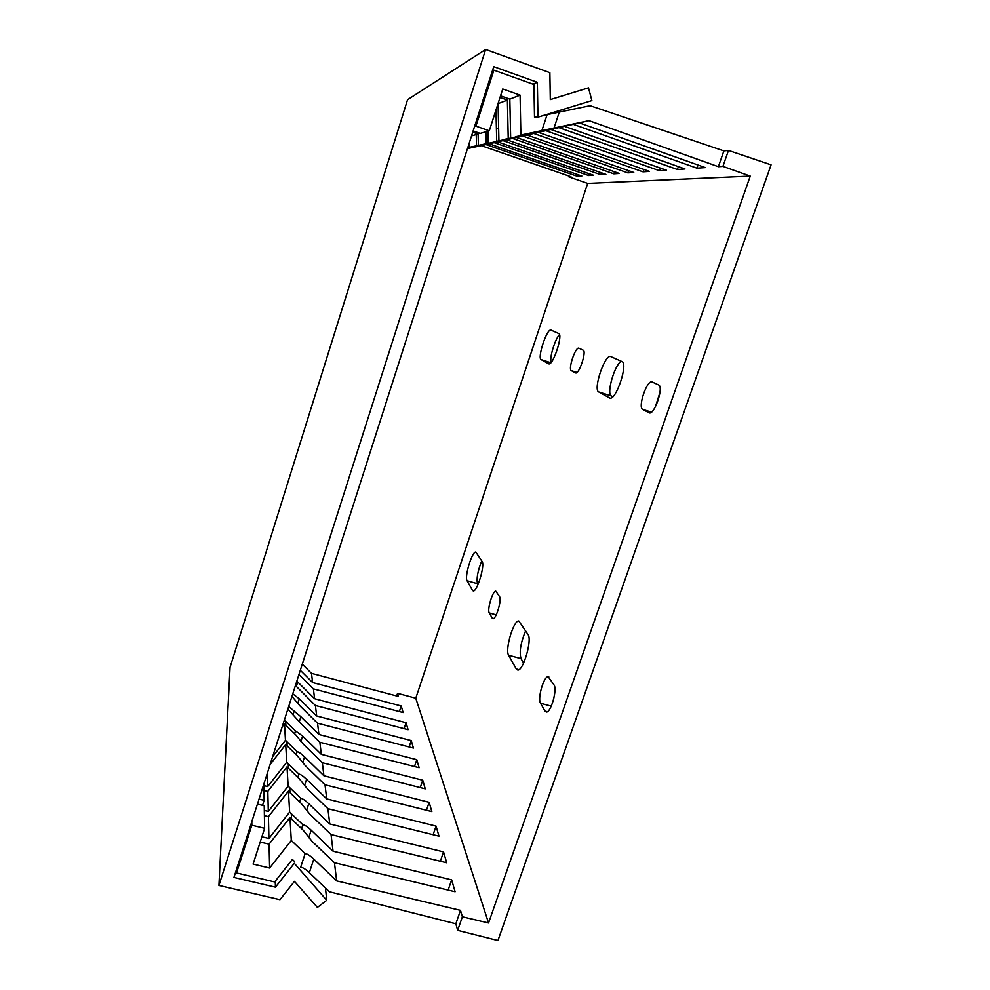 <?xml version="1.0" encoding="UTF-8"?>
<svg xmlns="http://www.w3.org/2000/svg" width="990" height="990" viewBox="0 0 990 990"><rect width="100%" height="100%" fill="white"/><g stroke="black" fill="none" stroke-linecap="round" stroke-linejoin="round"><path stroke-width="1.49" d="M396.681 695.982L397.547 693.359L415.775 698.21L587.689 183.41L568.904 176.901L569.163 176.121M587.689 183.41L750.259 176.109L722.948 166.382L728.479 150.43L771.074 164.847L497.945 940.5L457.665 930.328L455.846 923.794L329.472 891.78L309.338 872.685C305.601 869.133 302.705 867.339 300.638 867.29L305.118 853.627C307.16 853.726 310.056 855.558 313.793 859.122L336.662 880.902L460.511 910.355L462.367 916.79L457.665 930.328M750.259 176.109L488.553 922.989L462.367 916.79M551.207 362.315C549.128 358.578 554.957 339.149 559.511 334.632M478.009 584.521L477.526 583.692C476.301 578.667 477.712 571.057 481.746 560.885M612.798 396.743L611.35 395.95C606.214 394.07 614.369 365.347 621.2 361.214M655.392 406.791L659.996 392.288M523.599 663.09L521.012 658.635C519.144 651.927 520.691 642.634 525.653 630.754M553.62 699.287L554.796 692.901M537.954 116.56L534.513 117.278L533.919 84.496L493.861 70.154L475.918 126.138L489.283 130.804L502.747 88.976L520.084 95.139L520.889 135.048L541.876 130.606L547.111 114.63L590.102 105.683L723.876 150.901L728.479 150.43M722.948 166.382L718.394 166.691L589.013 120.656L579.385 122.896L705.288 167.595L696.948 168.164L573.26 124.319L564.498 126.349L684.993 168.968L677.383 169.488L558.917 127.648L550.91 129.504L666.456 170.243L659.476 170.713L545.812 130.68L538.473 132.388L649.44 171.406L643.017 171.839L533.771 133.477L527.027 135.036L633.773 172.47L627.846 172.879L522.695 136.051L516.471 137.486L619.307 173.46L613.825 173.832L512.461 138.414L506.694 139.763L605.892 174.376L600.806 174.723L502.982 140.617L497.624 141.867L593.431 175.23L588.691 175.552L494.171 142.659L489.184 143.822L581.823 176.022L577.405 176.319L485.966 144.565L481.301 145.654L570.982 176.752L568.904 176.901M723.876 150.901L718.394 166.691M415.775 698.21L488.553 922.989M551.083 330.128L550.985 330.091C546.963 328.173 537.038 358.132 541.183 359.63L548.757 363.862C552.989 365.916 563.298 334.62 558.731 333.519L551.083 330.128M578.927 348.22L578.828 348.183C575.45 346.636 567.864 369.394 571.329 370.644L575.636 372.958C579.088 374.554 586.835 351.178 583.172 350.175L578.927 348.22M472.416 590.3L467.07 580.709C464.285 576.811 472.18 550.972 475.831 552.061L482.105 561.466C485.187 565.117 477.069 592.057 473.232 590.919L472.416 590.3L473.925 590.733M492.24 618.168L489.258 612.921C486.956 609.716 492.797 590.386 495.817 591.154L499.554 596.611C501.992 599.643 496.064 619.493 492.958 618.701L492.24 618.168L493.552 618.54M610.842 356.623L610.682 356.561C604.841 354.024 592.874 389.614 598.752 391.953L609.815 398.091C616.028 400.814 628.501 363.305 621.955 361.548L610.842 356.623M652.224 382.004L652.014 381.93C646.916 379.838 637.585 407.373 642.708 409.377L649.254 412.88C654.526 415.045 664.067 386.607 658.61 384.949L652.224 382.004M516.273 668.968L508.6 655.219C504.789 649.663 513.662 619.889 518.81 620.978L528.078 634.615C532.323 639.862 523.24 671.109 517.77 670.044L516.273 668.968L518.896 669.685M544.97 711.068L540.528 703.246C537.31 698.569 543.832 676.046 548.2 676.715L554.054 684.993C557.494 689.448 550.923 712.664 546.393 712.033L544.97 711.068L547.359 711.711M336.662 880.902L334.459 862.76L312.197 841.463L303.299 830.325L289.971 817.567L269.07 844.173L260.197 842.045M333.061 851.19L331.044 834.57L309.709 814.04L301.195 803.435L288.437 791.146L289.649 812.097L302.866 824.757C304.821 824.955 307.593 826.774 311.182 830.202L333.061 851.19L451.663 879.875L455.103 891.755L334.459 862.76M329.757 823.952L327.913 808.682L307.432 788.857L299.265 778.746L287.013 766.879L288.139 786.122L300.799 798.336C302.68 798.608 305.341 800.403 308.781 803.707L329.757 823.952L443.545 851.895L446.713 862.797L331.044 834.57M326.725 798.905L325.017 784.81L305.328 765.654L297.495 755.989L285.714 744.517L286.754 762.263L298.906 774.044C300.713 774.39 303.274 776.148 306.578 779.353L326.725 798.905L436.058 826.118L438.978 836.179L327.913 808.682M323.916 775.776L322.344 762.745L303.385 744.195L295.849 734.951L284.514 723.863L285.466 740.26L297.149 751.645C298.906 752.041 301.368 753.786 304.536 756.867L323.916 775.776L429.153 802.296L431.85 811.602L325.017 784.81M284.377 720.002L295.527 730.929L302.655 736.065L321.329 754.368L422.742 780.219L425.255 788.857L322.344 762.745M321.329 754.368L319.857 742.265L301.591 724.321L287.88 709.1M288.709 706.476L300.898 716.76L318.916 734.493L416.79 759.701L419.129 767.733L319.857 742.265M318.916 734.493L317.555 723.232L299.908 705.833L291.951 696.354M292.755 693.854L299.277 698.791L316.676 715.98L411.246 740.57L413.424 748.069L317.555 723.232M316.676 715.98L315.402 705.486L295.441 685.488M296.839 681.132L314.585 698.717L406.061 722.712L408.09 729.717L315.402 705.486M314.585 698.717L313.397 688.891L298.943 674.537M300.304 670.304L312.617 682.555L401.21 705.994L403.116 712.553L313.397 688.891M312.617 682.555L311.504 673.361L302.272 664.154M397.547 693.359L398.45 696.453L311.504 673.361M460.511 910.355L455.846 923.794M289.971 817.567L291.295 840.473L269.627 868.02L253.094 864.097L264.615 828.321L251.819 825.215L236.511 872.957L274.663 881.942L292.372 859.456L294.154 861.127M257.437 804.078L264.231 805.749L264.615 828.321M269.627 868.02L269.07 844.173M291.295 840.473L305.118 853.627M251.819 825.215L251.831 821.576M236.511 872.957L236.61 869.059M451.663 879.875L448.148 890.072M264.404 815.673L268.426 816.663L288.437 791.146M289.649 812.097L268.933 838.481L261.892 836.785M268.933 838.481L268.426 816.663M262.548 805.34L264.144 800.365L263.872 784.006M301.579 828.692L302.866 824.757M259.034 799.103L264.144 800.365M443.545 851.895L440.34 861.251M263.971 790.428L267.832 791.394L287.013 766.879M288.139 786.122L268.302 811.429L264.318 810.451M268.302 811.429L267.832 791.394M299.624 801.925L300.799 798.336M436.058 826.118L433.125 834.731M285.714 744.517L270.134 764.466M286.754 762.263L267.721 786.58L263.897 785.627M267.721 786.58L267.399 772.992M297.829 777.348L298.906 774.044M429.153 802.296L426.455 810.253M284.514 723.863L282.187 726.846M285.466 740.26L272.621 756.707M296.171 754.702L297.149 751.645M422.742 780.219L420.255 787.582M294.624 733.751L295.527 730.929M416.79 759.701L414.488 766.545M293.188 714.322L294.03 711.699M411.246 740.57L409.105 746.943M406.061 722.712L404.081 728.665M401.21 705.994L399.354 711.562M467.49 148.574L481.301 145.654M485.966 144.565L467.515 148.475M577.95 174.673L577.405 176.319M467.54 148.401L489.184 143.822M467.577 148.302L494.171 142.659M589.285 173.782L588.691 175.552M467.602 148.228L497.624 141.867M506.694 139.763L467.651 148.042L502.982 140.617M601.437 172.817L600.806 174.723M467.713 147.881L475.683 146.149M475.67 146.186L512.461 138.414M614.505 171.777L613.825 173.832M467.726 147.832L516.471 137.486M467.787 147.659L484.518 144.07M484.506 144.107L522.695 136.051M628.601 170.651L627.846 172.879M494.097 141.805L527.027 135.036M476.227 134.553L476.524 145.579M469.359 147.275L469.248 143.08M494.072 141.855L533.771 133.477M643.834 169.426L643.017 171.839M504.492 139.355L538.473 132.388M485.88 131.781L486.177 143.29M478.393 145.134L478.096 133.947M504.479 139.404L545.812 130.68M660.367 168.09L659.476 170.713M515.827 136.682L550.91 129.504M495.965 110.026L496.695 140.79M488.206 142.808L487.921 131.2M515.815 136.744L558.917 127.648M678.36 166.629L677.383 169.488M528.252 133.749L564.498 126.349M500.024 97.453L507.387 100.064L508.217 138.055M472.75 132.165L478.071 134.021L478.467 132.784M507.387 100.064L498.019 103.665M498.911 140.258L498.069 103.69M478.071 134.021L471.549 135.89M528.227 133.823L573.26 124.319M698.024 165.008L696.948 168.164M520.889 135.048L579.385 122.896M547.111 114.63L544.228 115.236M520.084 95.139L509.825 99.124L500.544 95.832M510.654 137.474L509.825 99.124M473.146 130.928L480.224 133.403L489.283 130.804M475.918 126.138L474.532 126.584M493.861 70.154L492.364 70.958M541.876 130.606L589.013 120.656M591.884 100.572L588.505 87.85L550.304 99.582L549.871 72.666L485.644 49.5L218.926 885.444L279.972 899.687L294.438 881.348L317.406 907.409L326.75 900.281L294.278 863.28L275.443 887.176L233.937 877.425L493.738 66.652L537.347 82.294L537.966 117.154L591.884 100.572M485.644 49.5L407.571 99.681L230.051 667.322L218.926 885.444M325.463 887.981L326.75 900.281M291.604 819.126L291.27 813.644M289.996 792.644L289.686 787.619M288.523 768.327L288.238 763.698M287.162 745.928L286.902 741.659M285.9 725.212L285.665 721.265M275.257 881.187L275.443 887.176M532.88 84.125L537.347 82.294M498.638 128.403L496.423 129.047M487.921 131.472L485.892 132.054M478.108 134.281L476.239 134.813M313.793 859.122L309.338 872.685M311.182 830.202L308.694 837.788M308.781 803.707L306.504 810.674M306.578 779.353L304.487 785.775M304.536 756.867L302.618 762.807M302.655 736.065L300.873 741.572M300.898 716.76L299.252 721.883M299.277 698.791L297.743 703.568M297.755 682.023L296.332 686.491M550.848 362.724L541.183 359.63M576.96 372.438L571.329 370.644M477.526 583.692L467.07 580.709M496.213 614.877L489.258 612.921M611.35 395.95L598.752 391.953M651.432 412.137L642.708 409.377M521.012 658.635L508.6 655.219M551.269 706.155L540.528 703.246M559.251 112.179L554.029 128.069M548.831 676.888L548.2 676.715"/></g></svg>
